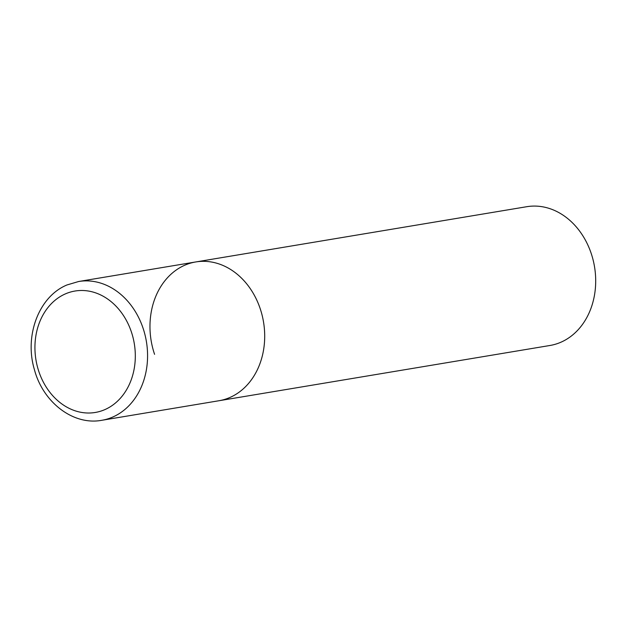 <?xml version="1.0" encoding="UTF-8"?>
<svg xmlns="http://www.w3.org/2000/svg" width="627" height="627" viewBox="0 0 627 627"><rect width="100%" height="100%" fill="white"/><g stroke="black" fill="none" stroke-linecap="round" stroke-linejoin="round"><path stroke-width="0.94" d="M154.579 354.333A70.357 56.955 80.5 0 1 195.749 261.953L526.751 206.706A70.357 56.955 80.5 0 1 591.089 253.112A70.357 56.955 80.5 0 1 549.918 345.493L218.917 400.747A70.357 56.955 -99.5 0 0 229.858 397.502A70.357 56.955 -99.5 0 0 262.078 315.091A70.357 56.955 -99.5 0 0 195.749 261.953A70.357 56.955 80.5 0 1 260.095 308.366A70.357 56.955 80.5 0 1 218.917 400.747L101.801 420.294A70.357 56.955 -99.5 0 0 112.735 417.049A70.357 56.955 -99.5 0 0 144.955 334.638A70.357 56.955 -99.5 0 0 78.634 281.507L66.995 284.956C38.764 296.54 24.288 335.711 34.344 369.374C42.816 402.064 73.046 425.709 101.801 420.294M65.42 293.875A61.564 49.839 -99.5 0 0 38.96 371.858A61.564 49.839 -99.5 0 0 104.827 409.627A61.564 49.839 -99.5 0 0 131.286 331.644A61.564 49.839 -99.5 0 0 65.42 293.875M195.749 261.953L78.634 281.507"/></g></svg>
